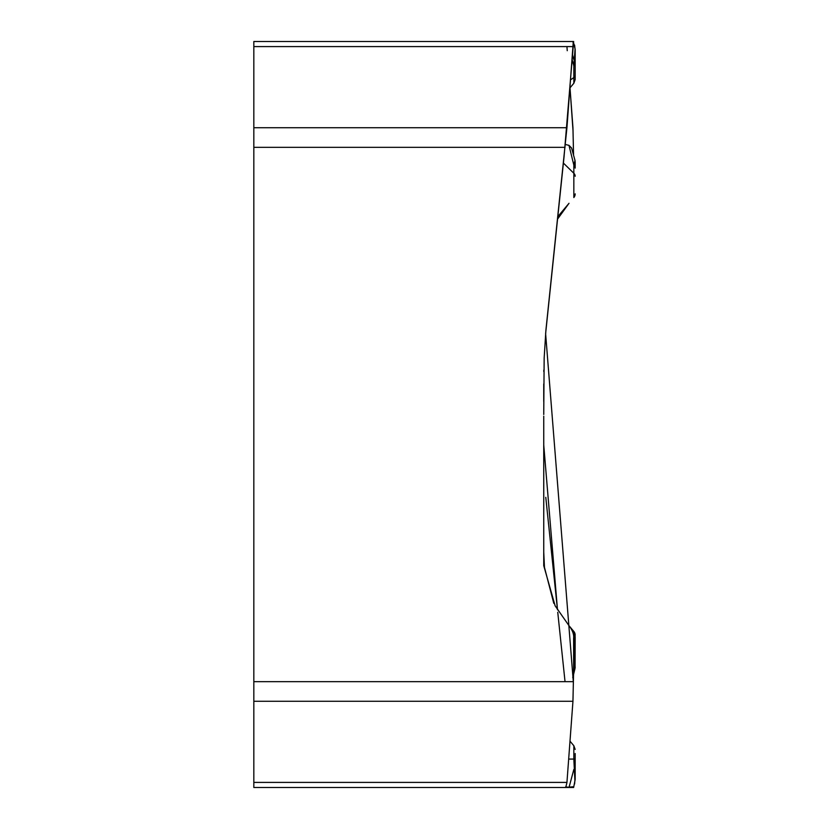 <?xml version="1.0" encoding="UTF-8"?>
<svg xmlns="http://www.w3.org/2000/svg" width="829" height="829" viewBox="0 0 829 829"><rect width="100%" height="100%" fill="white"/><g stroke="black" fill="none" stroke-linecap="round" stroke-linejoin="round"><path stroke-width="1.24" d="M573.264 41.512L253.829 41.512L253.829 787.488L565.036 787.488C565.585 787.778 566.217 786.079 566.943 782.41L572.953 701.261L573.637 669.666L574.59 665.791L574.59 639.325L573.637 638.185L573.637 669.666L572.766 677.645M253.829 787.488L569.005 787.488L565.761 786.731M573.637 638.185C574.051 634.372 572.507 630.206 569.005 625.698L555.109 605.761L543.741 565.647L543.741 427.546M543.741 445.049L557.492 609.812L545.783 497.338M573.637 787.488L569.005 787.488L573.834 769.467L575.171 769.467L575.171 779.488L573.637 787.488L575.171 779.488A5.741 3.326 0 0 1 574.901 780.493L574.59 783.944M575.171 753.53L575.171 759.074L573.834 759.074L574.901 780.493M575.171 759.074L575.171 769.467M572.953 129.811L570 87.843L572.953 127.739L573.544 154.495M569.005 203.302L557.751 216.711L569.005 203.302L557.492 219.188M543.741 383.951L543.741 401.454M543.741 414.5L544.156 358.242L545.907 330.191L566.943 127.739L573.305 41.512L575.171 49.512L575.171 63.771A5.741 3.295 180 0 1 573.834 65.885L575.067 49.118A5.741 2.062 0 0 1 575.171 49.512M572.953 42.206L573.637 41.512L543.741 41.512M575.067 49.118L574.59 45.056M575.171 63.771L575.171 79.594L573.834 83.273L573.834 65.885L572.031 59.149M575.171 69.926L575.171 59.533M569.005 625.698L573.834 631.46L574.901 635.708A5.741 4.673 0 0 1 575.171 637.128L575.067 667.998A5.741 5.357 0 0 0 575.171 666.982L574.59 665.791L575.067 667.998M573.834 631.46A5.741 5.741 0 0 1 575.171 635.149L574.59 639.325L574.901 635.708M565.316 144.464L568.984 145.365L571.575 147.997L575.005 160.443L575.171 168.09A5.741 4.705 180 0 0 573.834 165.064L575.005 160.443M575.171 168.09L575.171 161.821M575.171 193.851A5.741 5.741 0 0 1 573.834 197.54L573.834 165.064L568.984 145.365M543.741 416.168L543.741 438.873M543.741 448.821L543.783 455.846M557.751 612.289L565.036 681.656M572.953 786.794L565.036 787.488M573.305 681.583L545.617 333.683L564.041 156.878L573.637 41.512M548.725 41.512L559.886 41.512M566.943 46.59L567.243 50.693M568.673 759.074L573.834 759.074L573.834 745.727L575.171 749.406M572.393 54.175L573.834 59.533M575.171 75.47A5.741 3.295 180 0 1 573.834 77.584L570.487 79.874M572.953 46.59L253.829 46.59M566.943 127.739L253.829 127.739M565.036 147.344L253.829 147.344M573.305 681.656L253.829 681.656M572.953 701.261L253.829 701.261M566.943 782.41L253.829 782.41M575.171 176.276A5.741 4.705 180 0 0 573.834 173.261L563.388 163.064M543.824 458.955L543.741 447.857M573.834 745.727L570 741.157M543.803 371.568L543.824 370.045M573.834 83.273L569.886 87.978M553.793 603.336L544.466 567.399L543.741 552.135M573.544 674.505L575.005 668.557"/></g></svg>
